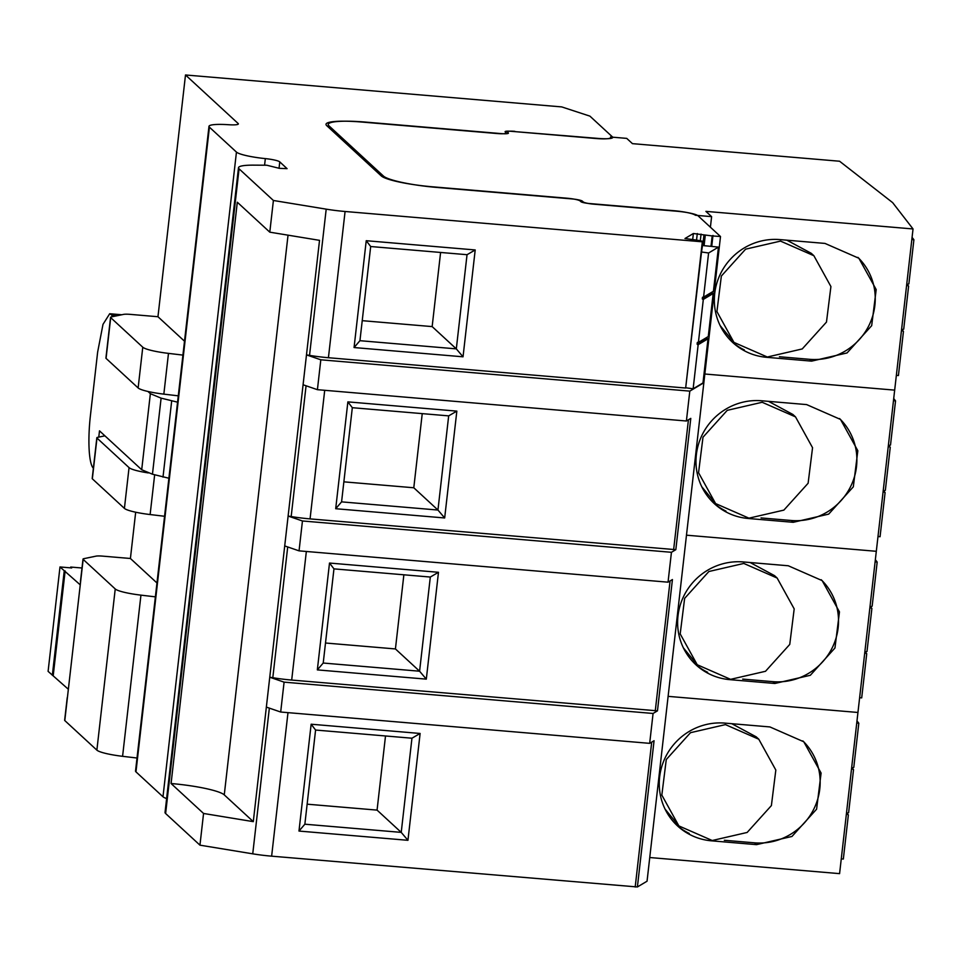 <?xml version="1.0" encoding="UTF-8"?>
<svg xmlns="http://www.w3.org/2000/svg" width="962" height="962" viewBox="0 0 962 962"><rect width="100%" height="100%" fill="white"/><g stroke="black" fill="none" stroke-linecap="round" stroke-linejoin="round"><path stroke-width="1.44" d="M302.453 520.971L288.119 516.053L291.173 516.546A36.845 5.339 6.5 0 0 310.065 518.891L675.829 549.675L671.44 552.296L668.037 582.178L299.05 550.853L302.453 520.971L671.44 552.296M657.467 710.846L653.078 713.467L284.091 682.142L269.757 677.224L272.811 677.717A36.845 5.339 6.5 0 0 291.69 680.062L657.467 710.846L672.426 579.557L668.037 582.178M653.078 713.467L649.675 743.349L280.688 712.024L284.091 682.142M514.814 131.614L597.703 138.384A18.422 2.67 6.5 0 0 612.734 137.458A18.422 2.67 6.5 0 0 612.445 136.905L589.922 116.137L561.748 106.914L185.498 74.976L238.143 123.509A13.817 2.008 6.5 0 1 238.36 123.918A13.817 2.008 6.5 0 1 228.571 124.723A27.633 4.004 6.5 0 0 208.982 126.335A27.633 4.004 6.5 0 0 209.415 127.176L236.448 152.092A27.633 4.004 6.5 0 0 265.332 158.61A13.817 2.008 6.5 0 1 279.774 161.881L287.073 168.663L279.293 168.326L266.775 165.224L253.174 165.139A36.845 5.339 6.5 0 0 238.492 167.725L165.043 812.409A36.845 5.339 6.5 0 0 165.62 813.515L199.952 845.165L252.741 853.835A36.845 5.339 6.5 0 0 271.633 856.168L637.397 886.964L654.064 740.728L649.675 743.349M637.397 886.964L647.053 881.204L703.847 382.756L689.802 391.125L686.399 421.007L317.412 389.682L303.078 384.752L284.716 545.923L299.05 550.853M675.829 549.675L690.788 418.386L686.399 421.007M444.672 517.965L335.702 508.718L347.871 401.875L456.842 411.123L444.672 517.965L437.95 510.04L341.582 501.863L335.702 508.718M238.492 167.725A36.845 5.339 6.5 0 0 239.069 168.831L273.4 200.481L269.793 232.167L237.301 202.224L171.08 783.525L203.559 813.467L253.295 821.644L266.354 707.094L280.688 712.024M208.982 126.335L135.534 771.019A27.633 4.004 6.5 0 0 135.967 771.861L162.987 796.776A27.633 4.004 6.5 0 0 166.618 798.568M67.424 697.498A9.211 1.335 6.5 0 0 67.22 697.739L64.646 720.285A9.211 1.335 6.5 0 0 64.791 720.562L96.873 750.132A27.633 4.004 6.5 0 0 122.583 756.312L137.013 758.02M703.018 382.635L703.847 382.756L720.502 236.52L697.979 215.753A18.422 2.67 6.5 0 0 676.707 211.219L593.855 204.184A9.211 1.335 6.5 0 1 583.212 201.912L582.395 201.154A9.211 1.335 6.5 0 0 571.753 198.893L436.664 187.422A46.056 6.674 6.5 0 1 383.477 176.082L328.956 125.818A46.056 6.674 6.5 0 1 328.234 124.423A46.056 6.674 6.5 0 1 365.825 122.114L500.913 133.586A9.211 1.335 6.5 0 0 508.429 133.117A9.211 1.335 6.5 0 0 508.285 132.84L507.467 132.083A9.211 1.335 6.5 0 1 507.323 131.806A9.211 1.335 6.5 0 1 514.85 131.349M720.502 236.52L712.181 235.93L710.99 246.344L718.458 247.114L708.597 252.994L701.526 251.984L685.653 388.035L328.427 357.72A36.845 5.339 6.5 0 1 309.536 355.375L306.481 354.882L320.815 359.8L689.802 391.125M320.815 359.8L317.412 389.682M269.793 232.167L319.528 240.344L303.078 384.752M341.582 501.863L352.32 407.696L347.871 401.875M352.32 407.696L448.677 415.873L456.842 411.123M448.677 415.873L437.95 510.04L413.792 487.77L343.867 481.842M266.354 707.094L284.716 545.923M253.295 821.644L224.266 794.877A46.056 6.674 6.5 0 0 171.08 783.525M426.31 679.136L317.34 669.889L329.509 563.047L438.48 572.294L426.31 679.136L419.588 671.211L323.22 663.034L317.34 669.889M203.559 813.467L199.952 845.165M407.948 840.307L298.978 831.06L311.147 724.218L420.117 733.465L407.948 840.307L401.226 832.383L304.858 824.206L298.978 831.06M185.498 74.976L157.96 316.726L130.219 314.37A9.211 1.335 6.5 0 0 123.545 314.394L111.388 316.907A9.211 1.335 6.5 0 0 110.558 317.352A9.211 1.335 6.5 0 0 110.702 317.64L142.773 347.21A27.633 4.004 6.5 0 0 168.482 353.379L182.924 355.098M184.5 341.197L157.96 316.726M135.678 512.217L130.411 558.489L156.962 582.96M130.411 558.489L102.681 556.132A9.211 1.335 6.5 0 0 95.996 556.144L83.85 558.669A9.211 1.335 6.5 0 0 83.009 559.114A9.211 1.335 6.5 0 0 83.153 559.391L115.236 588.96A27.633 4.004 6.5 0 0 140.945 595.141L155.375 596.849M83.009 559.114L80.435 581.661A9.211 1.335 6.5 0 0 80.592 581.938L67.364 698.015A9.211 1.335 6.5 0 1 67.22 697.739M712.181 235.93L693.374 233.513L684.98 238.516L697.089 240.163L703.102 241.342L702.32 241.811L345.081 211.484L328.427 357.72M273.4 200.481L326.202 209.151A36.845 5.339 6.5 0 0 345.081 211.484M711.76 246.164L712.974 235.45M705.278 235.281L704.088 245.695L710.99 246.344M702.753 245.502L703.931 235.089M700.3 240.789L701.057 234.091M696.548 240.079L697.294 233.55M693.374 233.513L692.64 239.935M703.102 241.342L701.526 251.984M685.653 388.035L702.32 241.811M463.035 356.806L354.064 347.547L366.233 240.704L475.204 249.952L463.035 356.806L456.313 348.869L359.944 340.692L354.064 347.547M422.234 413.636L413.792 487.77M323.22 663.034L333.958 568.867L329.509 563.047M333.958 568.867L430.315 577.044L438.48 572.294M430.315 577.044L419.588 671.211L395.43 648.941L325.505 643.013M304.858 824.206L315.584 730.038L311.147 724.218M315.584 730.038L411.952 738.215L420.117 733.465M411.952 738.215L401.226 832.383L377.068 810.112L307.143 804.184M110.558 317.352L105.916 358.104A9.211 1.335 6.5 0 0 106.06 358.381L138.131 387.951A27.633 4.004 6.5 0 0 163.841 394.131L178.283 395.839M104.906 435.834L97.667 437.337A9.211 1.335 6.5 0 0 96.837 437.782A9.211 1.335 6.5 0 0 96.982 438.059L129.052 467.628A27.633 4.004 6.5 0 0 148.244 472.919M96.837 437.782L92.196 478.523A9.211 1.335 6.5 0 0 92.34 478.811L124.411 508.381A27.633 4.004 6.5 0 0 150.12 514.55L164.562 516.269M359.944 340.692L370.683 246.525L366.233 240.704M370.683 246.525L467.039 254.702L475.204 249.952M467.039 254.702L456.313 348.869L432.154 326.599L362.229 320.671M403.872 574.807L395.43 648.941M385.509 735.978L377.068 810.112M440.596 252.465L432.154 326.599M93.362 468.217A46.056 8.862 94.9 0 1 90.428 415.476L97.643 352.092L102.994 324.362L109.704 313.732L111.784 315.103A4.606 0.89 94.9 0 1 112.193 316.738M177.561 402.176L161.111 398.148L150.361 393.686L147.956 391.474M168.891 478.234L152.453 474.206L141.703 469.745L99.495 430.844L98.785 437.109M702.633 245.478L704.088 245.695M718.458 247.114L713.431 291.258L703.571 297.126L708.597 252.994M693.133 388.804L702.981 382.936L708.02 338.792L706.95 338.179L697.089 344.059L698.159 344.673L693.133 388.804L686.05 387.806M712.205 291.979L712.505 293.422L702.645 299.302L703.318 299.398L698.412 342.4L697.45 342.364L697.089 344.059M698.412 342.4L708.272 336.532L713.179 293.518L712.505 293.422M707.058 337.253L706.95 338.179M703.571 297.126L702.404 297.426L702.645 299.302M708.02 338.792L698.159 344.673M713.179 293.518L703.318 299.398M856.986 720.875L858.813 723.232L856.733 723.039M858.813 723.232L853.787 767.375L852.597 767.724L852.44 769.083L853.522 769.636L848.628 812.649L847.438 812.998L847.281 814.357L848.364 814.91L843.337 859.054L841.269 858.862M847.366 813.624L848.364 814.91M852.524 768.349L853.522 769.636M893.71 398.533L895.538 400.889L893.47 400.697M895.538 400.889L890.511 445.033L889.321 445.382L889.165 446.741L890.247 447.294L885.353 490.307L884.162 490.656L884.006 492.015L885.088 492.568L880.062 536.712L877.993 536.519M884.09 491.281L885.088 492.568M889.249 446.007L890.247 447.294M875.348 559.704L877.176 562.061L875.095 561.868M877.176 562.061L872.149 606.204L870.959 606.553L870.802 607.912L871.885 608.465L866.99 651.478L865.8 651.827L865.644 653.186L866.726 653.739L861.699 697.883L859.631 697.691M865.728 652.452L866.726 653.739M870.887 607.178L871.885 608.465M912.072 237.361L913.9 239.73L911.832 239.526M913.9 239.73L908.874 283.862L907.683 284.211L907.527 285.57L908.609 286.135L903.715 329.136L902.524 329.485L902.368 330.844L903.45 331.397L898.424 375.541L896.356 375.348M902.452 330.11L903.45 331.397M907.611 284.836L908.609 286.135M81.998 568.001L70.719 567.051L70.635 567.857M70.719 567.051L71.705 567.953L59.993 566.955L48.1 671.356L68.35 689.273M59.993 566.955L80.255 584.872M64.238 570.875L52.345 675.264M65.139 570.947L53.247 675.348M913.034 228.956L892.652 202.633L839.573 161.231L632.443 143.651L626.731 138.384L610.521 137.013A18.422 2.67 6.5 0 1 610.81 137.566A18.422 2.67 6.5 0 1 595.779 138.492L511.123 131.301A7.371 1.07 6.5 0 0 505.098 131.674A7.371 1.07 6.5 0 0 505.218 131.89L506.036 132.648A11.051 1.599 6.5 0 1 506.216 132.984A11.051 1.599 6.5 0 1 497.186 133.538L362.097 122.066A44.216 6.409 6.5 0 0 326.01 124.29A44.216 6.409 6.5 0 0 326.707 125.625L381.229 175.89A44.216 6.409 6.5 0 0 432.287 186.784L567.376 198.244A11.051 1.599 6.5 0 1 580.146 200.974L580.964 201.719A7.371 1.07 6.5 0 0 589.465 203.535L674.121 210.726A18.422 2.67 6.5 0 1 695.406 215.26L711.615 216.642L705.904 211.375L913.034 228.956L894.672 390.127L704.845 374.014L894.672 390.127L876.31 551.298L686.471 535.185L876.31 551.298L857.948 712.469L668.109 696.356L857.948 712.469L839.586 873.64L649.747 857.527M769.913 726.935L803.787 741.774L821.103 773.075L816.594 809.174L791.966 836.459L756.505 844.648L711.471 840.824A59.872 58.105 -47.3 0 1 677.597 825.985A59.872 58.105 -47.3 0 1 664.79 758.585A59.872 58.105 -47.3 0 1 724.879 723.111L769.913 726.935M802.801 740.884A59.872 58.105 -47.3 0 1 814.345 807.984A59.872 58.105 -47.3 0 1 754.545 842.832L724.326 840.271M689.237 833.453A59.872 58.105 -47.3 0 1 676.623 825.071M665.055 809.078L678.871 825.913L712.229 840.511L747.149 832.455L771.392 805.591L775.829 770.057L758.79 739.225L725.432 724.614L690.512 732.683L666.269 759.547L661.832 795.081L678.871 825.913M758.79 739.225L756.168 736.82L731.781 723.701M788.275 565.764L822.149 580.603L839.465 611.904L834.956 648.003L810.329 675.288L774.867 683.477L729.833 679.653A59.872 58.105 -47.3 0 1 695.959 664.814A59.872 58.105 -47.3 0 1 683.152 597.414A59.872 58.105 -47.3 0 1 743.241 561.94L788.275 565.764M821.163 579.713A59.872 58.105 -47.3 0 1 832.707 646.813A59.872 58.105 -47.3 0 1 772.907 681.661L742.688 679.1M707.611 672.282A59.872 58.105 -47.3 0 1 694.997 663.9M683.417 647.907L697.234 664.742L730.591 679.34L765.511 671.284L789.754 644.42L794.191 608.886L777.152 578.054L743.794 563.443L708.874 571.512L684.631 598.376L680.194 633.91L697.234 664.742M777.152 578.054L774.542 575.649L750.144 562.529M806.637 404.593L840.511 419.432L857.827 450.733L853.318 486.832L828.691 514.117L793.229 522.306L748.196 518.482A59.872 58.105 -47.3 0 1 714.321 503.643A59.872 58.105 -47.3 0 1 701.514 436.243A59.872 58.105 -47.3 0 1 761.603 400.769L806.637 404.593M839.525 418.542A59.872 58.105 -47.3 0 1 851.069 485.642A59.872 58.105 -47.3 0 1 791.269 520.49L761.05 517.929M725.973 511.111A59.872 58.105 -47.3 0 1 713.359 502.729M701.779 486.748L715.596 503.571L748.953 518.169L783.874 510.113L808.116 483.249L812.553 447.715L795.514 416.883L762.157 402.272L727.236 410.341L702.994 437.205L698.556 472.739L715.596 503.571M795.514 416.883L792.904 414.478L768.518 401.358M824.999 243.422L858.874 258.261L876.19 289.562L871.68 325.661L847.053 352.946L811.591 361.135L766.558 357.311A59.872 58.105 -47.3 0 1 732.683 342.472A59.872 58.105 -47.3 0 1 719.877 275.072A59.872 58.105 -47.3 0 1 779.978 239.598L824.999 243.422M711.615 216.642L710.401 227.212M857.888 257.371A59.872 58.105 -47.3 0 1 869.432 324.471A59.872 58.105 -47.3 0 1 809.631 359.319L779.412 356.758M744.335 349.94A59.872 58.105 -47.3 0 1 731.721 341.558M720.141 325.577L733.958 342.4L767.315 357.01L802.236 348.941L826.478 322.078L830.915 286.544L813.876 255.712L780.519 241.101L745.598 249.17L721.356 276.034L716.918 311.568L733.958 342.4M813.876 255.712L811.267 253.307L786.88 240.187M673.628 549.747L688.431 419.793M324.711 390.295L310.065 518.891M291.173 516.546L306.072 385.786M655.266 710.918L670.069 580.964M635.197 887.024L651.707 742.135M288.035 235.173L224.266 794.877M272.811 677.717L287.71 546.957M291.69 680.062L306.349 551.466M252.741 853.835L269.348 708.128M271.633 856.168L287.987 712.638M239.069 168.831L165.62 813.515M279.774 161.881L279.04 168.302M264.586 165.163L265.332 158.61M162.987 796.776L236.448 152.092M209.415 127.176L135.967 771.861M238.059 124.278L238.143 123.509M140.945 595.141L122.583 756.312M96.873 750.132L115.236 588.96M83.153 559.391L64.791 720.562M309.536 355.375L326.202 209.151M168.482 353.379L163.841 394.131M154.654 474.819L150.12 514.55M106.06 358.381L110.702 317.64M138.131 387.951L142.773 347.21M92.34 478.811L96.982 438.059M124.411 508.381L129.052 467.628M111.784 315.103L117.701 315.596M141.703 469.745L150.361 393.686M120.034 315.115L110.967 314.346M161.111 398.148L152.453 474.206M171.669 401.07L162.999 477.128M707.347 338.696L697.486 344.576M703.03 297.054L702.404 297.426M712.108 292.905L702.248 298.785M697.871 342.328L697.246 342.7M756.505 844.648L754.545 842.832M774.867 683.477L772.907 681.661M793.229 522.306L791.269 520.49M811.591 361.135L809.631 359.319M109.704 313.732L121.777 314.754"/></g></svg>
